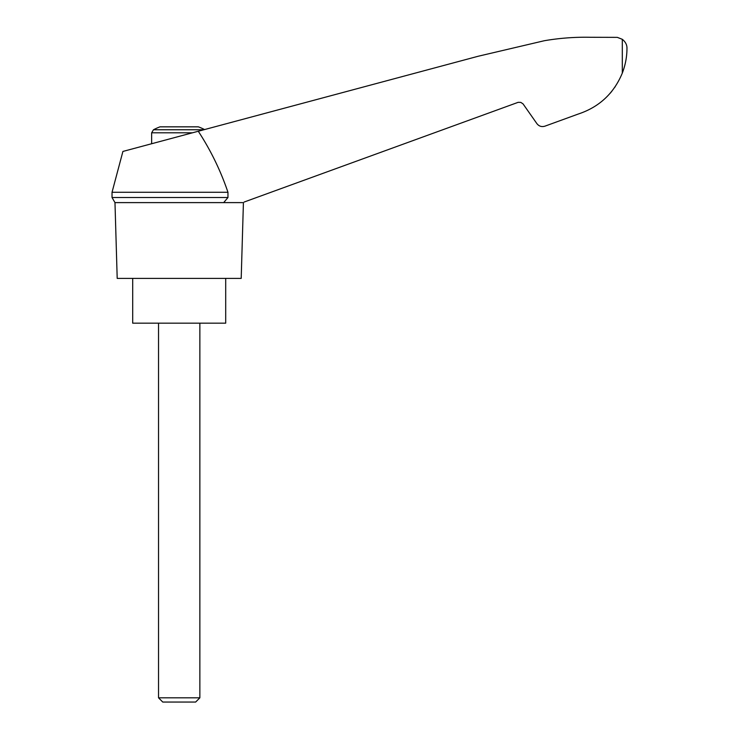 <?xml version="1.0" encoding="UTF-8"?>
<svg xmlns="http://www.w3.org/2000/svg" width="739" height="739" viewBox="0 0 739 739"><rect width="100%" height="100%" fill="white"/><g stroke="black" fill="none" stroke-linecap="round" stroke-linejoin="round"><path stroke-width="1.11" d="M112.032 192.279L112.032 197.516L227.963 197.516L227.963 192.279L112.032 192.279L122.914 151.44L478.17 56.256L544.301 40.728C559.58 38.105 574.96 36.959 590.461 37.283L617.324 37.366L622.312 39.306C625.49 41.874 627.041 44.876 626.968 48.303C626.968 56.691 625.416 64.958 622.312 73.087C613.823 93.52 599.07 107.192 578.055 114.111L544.911 126.175C541.678 127.126 539.008 126.286 536.911 123.653L523.036 103.876L520.81 102.398L518.141 102.333L244.129 202.043M227.963 192.279C220.619 170.626 210.726 150.276 198.283 131.246M242.577 202.615L114.979 202.615L117.196 278.391L241.2 278.391L243.417 202.615M204.546 129.565A55.111 55.111 0 0 0 198.375 126.84L160.021 126.84A55.111 55.111 0 0 0 153.481 129.759L151.643 132.808L192.463 132.808M610.109 93.336L611.837 91.266M614.756 87.35L615.208 86.675L614.746 87.35M578.055 114.111L557.095 121.741M227.963 197.516L223.677 202.615M132.697 278.391L132.697 323.165L225.7 323.165L225.7 278.391M158.534 697.819L162.756 702.05L195.641 702.05L199.863 697.819L158.534 697.819L158.534 323.165M203.835 129.759L153.481 129.759M622.312 39.306L622.312 73.087M112.032 197.516L114.979 202.615M199.863 697.819L199.863 323.165M151.643 143.745L151.643 132.808"/></g></svg>
